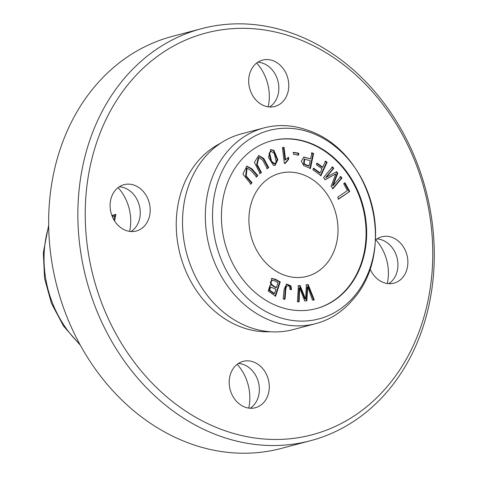 <?xml version="1.0" encoding="UTF-8"?>
<svg xmlns="http://www.w3.org/2000/svg" width="477" height="477" viewBox="0 0 477 477"><rect width="100%" height="100%" fill="white"/><g stroke="black" fill="none" stroke-linecap="round" stroke-linejoin="round"><path stroke-width="0.72" d="M201.753 28.62L172.543 36.318A213.106 175.536 75.2 0 0 49.149 206.428A213.106 175.536 75.2 0 0 281.168 448.452L310.378 440.748A213.106 175.536 -104.8 0 1 78.359 198.724A213.106 175.536 -104.8 0 1 201.753 28.62A213.106 175.536 -104.8 0 1 425.806 189.947A213.106 175.536 -104.8 0 1 310.378 440.748M85.723 198.855A207.775 171.148 75.2 0 0 334.276 426.885A207.775 171.148 75.2 0 0 356.969 76.004A207.775 171.148 75.2 0 0 85.723 198.855M375.411 240.038A23.975 19.748 -104.8 0 1 381.719 236.801A23.975 19.748 -104.8 0 1 389.339 236.61A23.975 19.748 -104.8 0 1 407.74 259.482A23.975 19.748 -104.8 0 1 393.936 283.165A23.975 19.748 -104.8 0 1 369.997 268.754M131.658 184.468A23.975 19.748 -104.8 0 1 150.058 207.34A23.975 19.748 -104.8 0 1 136.261 231.029A23.975 19.748 -104.8 0 1 111.052 212.879A23.975 19.748 -104.8 0 1 124.038 184.665A23.975 19.748 -104.8 0 1 131.658 184.468M270.238 59.899A23.975 19.748 -104.8 0 1 288.639 82.771A23.975 19.748 -104.8 0 1 274.841 106.46A23.975 19.748 -104.8 0 1 249.632 88.311A23.975 19.748 -104.8 0 1 262.618 60.09A23.975 19.748 -104.8 0 1 270.238 59.899M250.759 361.178A23.975 19.748 -104.8 0 1 269.159 384.051A23.975 19.748 -104.8 0 1 255.356 407.734A23.975 19.748 -104.8 0 1 230.152 389.584A23.975 19.748 -104.8 0 1 243.139 361.369A23.975 19.748 -104.8 0 1 250.759 361.178M220.523 143.273A98.942 81.501 75.2 0 0 176.478 217.22A98.942 81.501 75.2 0 0 270.197 331.742M48.678 226.617A101.225 83.38 75.2 0 0 44.272 251.176A101.225 83.38 75.2 0 0 79.599 343.929M114.587 220.97A101.225 83.38 -104.8 0 1 115.953 214.382L111.862 215.461M112.339 216.671L114.695 216.051A101.225 83.38 75.2 0 0 113.908 219.855M252.023 182.655L246.233 175.995L247.074 168.184L251.17 170.736L256.626 177.009L257.801 175.578L251.808 168.697L246.782 166.151L242.882 174.111L250.854 184.086L252.023 182.655L250.27 184.241M280.243 281.919L275.462 279.289L271.705 278.389L270.668 285.592L269.881 285.693L268.217 291.059L275.605 296.157L280.243 281.919L279.659 282.068L275.02 296.312M327.103 162.275L325.529 161.148L322.756 167.194L317.175 163.188L316.454 164.756L322.035 168.763L320.139 172.889L313.693 168.256L312.972 169.824L320.991 175.59L327.103 162.275L326.518 162.43L320.407 175.739M349.719 191.456L345.008 182.798L343.708 183.693L347.417 190.526L337.68 197.245L338.676 199.076L349.719 191.456L338.092 199.231M298.656 153.2L293.617 152.372L293.546 154.309L298.584 155.138L298.656 153.2L298.071 153.355L298 155.293M282.432 147.512L284.334 163.378L285.383 163.319L288.734 159.145L288.507 157.267L285.538 159.783L284.059 147.423L282.432 147.512M273.416 165.358L275.11 165.346L277.841 159.682L273.905 150.333L270.805 149.605L268.468 157.344L273.416 165.358M249.03 215.842A53.275 43.884 75.2 0 0 307.033 276.344A53.275 43.884 75.2 0 0 335.891 213.642A53.275 43.884 75.2 0 0 279.88 173.312A53.275 43.884 75.2 0 0 249.03 215.842M315.881 308.72A86.838 71.532 75.2 0 0 362.627 206.601A86.838 71.532 75.2 0 0 271.616 140.781M286.486 286.105L287.071 285.95C288.919 285.306 289.867 286.468 289.933 289.438L291.542 289.569L290.976 285.866L286.588 284.018L284.077 289.438L283.189 298.882L284.948 299.312C285.687 294.738 285.389 286.57 287.071 285.95L286.486 286.105C284.805 286.719 285.103 294.893 284.364 299.461M341.973 177.963L340.703 176.478L333.101 185.589L337.823 173.109L336.643 171.72L326.274 177.295L333.751 168.339L332.481 166.849L323.549 177.551L325.32 179.626L335.874 173.872L331.062 186.346L333.041 188.665L341.973 177.963L341.389 178.118L332.457 188.82M308.225 284.59L306.449 284.799L305.536 299.007L300.111 285.538L298.435 285.735L297.398 301.893L299.145 301.691L299.651 287.834L304.755 301.035L306.848 300.79L307.731 286.892L312.489 300.134L314.265 299.926L308.225 284.59L307.641 284.745L313.681 300.081M313.61 153.505L311.892 152.813L310.605 158.883L303.873 157.04L301.321 161.137L303.599 165.543L310.449 168.441L313.61 153.505L313.025 153.654L309.865 168.59M261.479 172.549L257.175 164.523L258.898 157.499L262.779 160.266L267.263 168.619L268.736 167.624L263.781 158.471L258.677 155.532L254.39 162.359L260.007 173.545L261.479 172.549L259.422 173.7M248.726 408.097A42.62 35.107 75.2 0 0 237.188 364.321M268.211 106.824A42.62 35.107 75.2 0 0 256.674 63.042M129.631 231.393A42.62 35.107 75.2 0 0 118.093 187.616M387.306 283.529A42.62 35.107 75.2 0 0 375.769 239.752M376.961 238.905A23.975 19.748 -104.8 0 1 379.406 239.227A23.975 19.748 -104.8 0 1 397.329 258.993A23.975 19.748 -104.8 0 1 388.761 283.678M119.286 186.769A23.975 19.748 -104.8 0 1 121.73 187.085A23.975 19.748 -104.8 0 1 139.648 206.851A23.975 19.748 -104.8 0 1 131.086 231.536M257.866 62.201A23.975 19.748 -104.8 0 1 260.311 62.517A23.975 19.748 -104.8 0 1 278.228 82.282A23.975 19.748 -104.8 0 1 269.666 106.967M238.381 363.48A23.975 19.748 -104.8 0 1 240.825 363.796A23.975 19.748 -104.8 0 1 258.749 383.562A23.975 19.748 -104.8 0 1 250.181 408.246M264.175 127.866L241.368 133.876A101.225 83.38 75.2 0 0 182.757 214.68A101.225 83.38 75.2 0 0 292.967 329.637L315.774 323.627A101.225 83.38 75.2 0 0 352.342 300.224C398.098 250.204 371.994 151.173 307.534 130.203A101.225 83.38 75.2 0 0 264.175 127.866A101.225 83.38 75.2 0 0 205.563 208.67A101.225 83.38 75.2 0 0 315.774 323.627M212.76 208.228A97.469 80.291 75.2 0 0 329.357 315.202A97.469 80.291 75.2 0 0 340.006 150.595A97.469 80.291 75.2 0 0 212.76 208.228M221.626 210.023A86.838 71.532 75.2 0 0 316.173 308.649A86.838 71.532 75.2 0 0 363.212 206.446A86.838 71.532 75.2 0 0 271.908 140.703A86.838 71.532 75.2 0 0 221.626 210.023M286.301 284.107L290.392 286.021L290.958 289.724M340.119 176.633L341.389 178.118M335.874 173.872L324.736 179.775M331.897 167.004L333.167 168.488L325.69 177.45L326.274 177.295M333.751 168.339L333.167 168.488M336.058 171.875L337.245 173.264L332.517 185.744L333.101 185.589M337.823 173.109L337.245 173.264M305.864 284.954L307.641 284.745M307.731 286.892L307.146 287.047L306.264 300.945M299.651 287.834L299.067 287.989L298.56 301.846M297.851 285.89L299.526 285.693L304.952 299.162L305.536 299.007M300.111 285.538L299.526 285.693M271.145 151.185L269.064 153.2L270.96 161.423L274.192 163.903L274.776 163.754L271.544 161.268L269.648 153.045L271.145 151.185L274.364 153.683L276.237 162.079L274.776 163.754M270.513 149.695L273.321 150.488L277.226 159.61L274.818 165.412M111.916 215.61L115.845 214.835M114.695 216.051L115.529 216.218M112.286 216.54A100.158 82.503 -104.8 0 1 112.477 215.723M282.45 147.637L283.475 147.578L284.954 159.938L285.538 159.783M284.059 147.423L283.475 147.578M287.923 157.422L288.15 159.3L284.799 163.474M288.734 159.145L288.15 159.3M293.033 152.527L298.071 153.355M344.424 182.953L349.134 191.611M324.944 161.304L326.518 162.43M313.109 168.411L319.554 173.044L320.139 172.889M316.591 163.337L322.172 167.349L322.756 167.194M310.229 160.648L309.096 165.99L308.518 166.145L303.622 164.04L304.064 159.115L310.229 160.648M309.096 165.99L304.201 163.885L304.648 158.96M311.308 152.968L313.025 153.654M310.605 158.883L303.593 157.13M258.898 157.499L258.313 157.654L256.59 164.678L260.895 172.704M268.736 167.624L266.679 168.775M258.379 155.621L263.316 158.823L268.152 167.773M275.897 289.259L274.496 293.57L273.911 293.719L269.028 290.219L270.167 287.237L270.751 287.082L275.897 289.259M278.037 282.688L276.445 287.583L275.861 287.738C270.185 284.829 268.927 282.396 272.093 280.44L273.762 280.422L278.037 282.688M271.425 278.485L274.877 279.444L279.659 282.068M270.668 285.592L269.6 285.783M276.445 287.583C270.769 284.674 269.511 282.241 272.677 280.285M274.496 293.57L269.612 290.064L270.751 287.082M247.074 168.184L246.496 168.339L245.649 176.15L251.439 182.81M257.801 175.578L256.042 177.164M246.496 166.24L251.409 169.055L257.216 175.733M290.976 285.866L290.392 286.021M269.648 153.045L269.064 153.2M273.905 150.333L273.321 150.488M304.201 163.885L303.622 164.04M257.175 164.523L256.59 164.678M275.462 279.289L274.877 279.444M246.233 175.995L245.649 176.15M80.243 345.104L63.566 326.077L51.45 303.36L44.57 278.371L43.329 252.625L48.66 225.269"/></g></svg>
